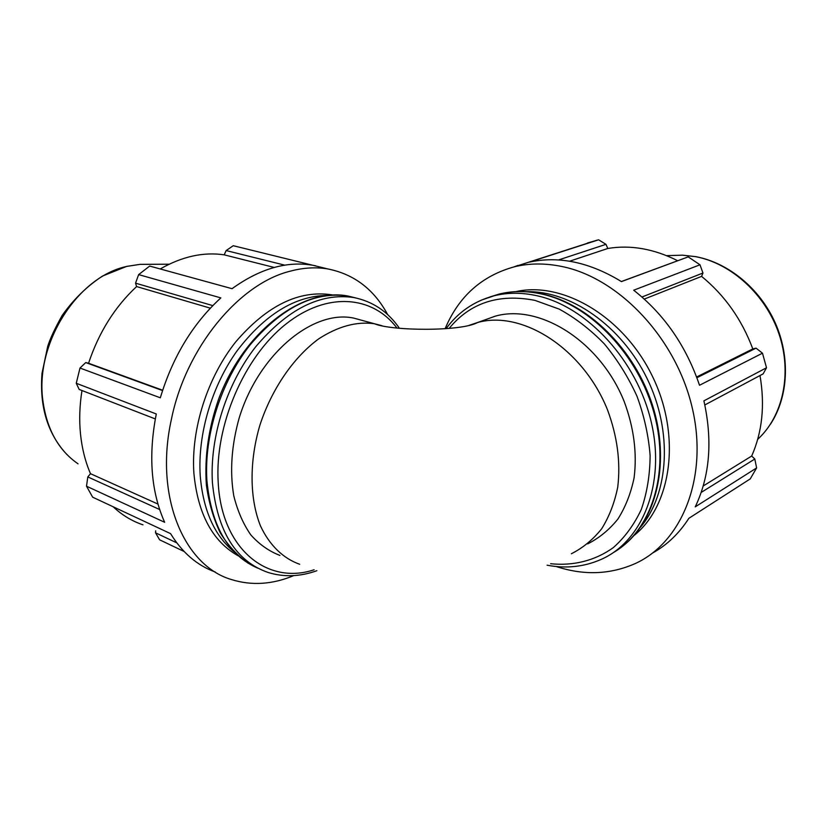 <?xml version="1.0" encoding="UTF-8"?>
<svg xmlns="http://www.w3.org/2000/svg" width="827" height="827" viewBox="0 0 827 827"><rect width="100%" height="100%" fill="white"/><g stroke="black" fill="none" stroke-linecap="round" stroke-linejoin="round"><path stroke-width="1.24" d="M315.511 265.932L233.255 245.712L226.143 250.571L284.829 265.167M162.537 390.561L85.739 362.567L79.992 368.036L160.324 397.797C172.688 356.83 192.867 323.533 220.85 297.896L138.636 274.605L149.687 266.067L232.046 288.685C259.864 268.672 286.742 260.856 312.689 265.24L315.635 265.808M159.642 509.525L87.807 476.921L86.504 486.204L164.645 522.282C150.979 491.507 148.198 455.408 156.293 413.986L76.26 383.283L79.992 368.036M215.351 572.046C197.25 565.544 182.333 552.746 170.589 533.642L92.645 497.172L86.504 486.204M176.761 542.843L155.538 532.815L159.611 539.814L184.09 551.485M155.538 532.815L155.683 530.82M142.957 524.825C132.01 521.144 122.076 515.128 113.144 506.755M157.947 504.067L90.494 473.685C85.305 461.662 81.976 448.42 80.488 433.958C79.103 419.899 79.599 405.416 81.987 390.52M87.807 476.921L90.494 473.685M162.64 390.23L88.561 363.249C98.816 332.423 114.829 306.858 136.6 286.566L135.535 283.165L212.797 305.608M85.739 362.567L88.561 363.249M210.347 308.161L136.6 286.566M514.094 266.852L518.022 265.374M558.504 259.967L605.974 244.337L598.614 239.799L529.363 262.128C559 255.739 589.692 262.221 621.439 281.593L688.209 256.877L621.346 281.531M641.959 297.007L702.96 273.024L699.983 264.795L633.689 290.205C664.184 314.25 686.131 345.934 699.518 385.258L762.484 353.181L756.043 348.146L696.903 377.732M704.831 404.951L763.156 373.856L766.515 367.767L703.901 400.847C712.74 440.75 709.855 476.094 695.249 506.858L756.612 467.927L754.803 459.016L701.193 492.427M756.612 467.927L750.254 478.885L688.87 518.302C679.132 533.446 667.038 545.024 652.586 553.036M644.285 299.074L701.585 276.383C724.752 295.332 741.829 319.522 752.808 348.932L756.043 348.146M702.96 273.024L701.585 276.383M569.607 261.218L607.814 248.472C630.556 244.699 653.826 248.782 677.623 260.701M605.974 244.337L607.814 248.472M445.112 328.712C458.758 296.314 481.965 275.639 514.745 266.697C529.549 263.172 545.21 263.089 561.729 266.47C618.327 277.707 675.773 337.519 692.127 407.36C708.749 477.189 681.986 542.419 635.177 563.59C610.161 574.62 583.821 575.592 556.137 566.495M483.692 320.328L495.301 316.152C539.452 303.561 599.885 340.941 624.168 401.457C633.875 427.58 637.193 453.01 634.113 477.748C630.898 493.274 625.501 507.023 617.934 519.015C609.313 529.745 599.224 538.036 587.677 543.887M293.812 575.592C272.455 584.503 251.687 585.826 231.508 579.572C184.256 565.875 154.267 496.769 171.313 419.744C185.796 347.412 239.313 283.609 290.163 271.194C303.416 267.659 316.048 266.925 328.061 268.992C354.225 274.254 374.104 289.481 387.687 314.653M233.255 245.712L238.021 246.87M76.26 383.283L79.165 389.424L155.311 418.938M138.636 274.605L135.535 283.165M160.211 268.961C182.136 256.473 203.463 251.77 224.21 254.84L226.143 250.571M274.213 267.441L224.21 254.84M279.908 555.413C269.023 551.237 259.316 544.404 250.808 534.893C243.21 523.946 237.525 510.9 233.762 495.745C229.668 471.276 231.498 445.246 239.272 417.676C258.965 353.542 313.309 309.391 353.687 318.095L362.164 320.4M233.886 551.65C214.348 535.431 203.132 510.145 200.237 475.783C197.529 434.433 211.805 386.013 237.204 350.648C264.95 314.467 294.825 296.066 326.81 295.435M238.228 555.837C212.539 541.458 197.756 513.898 193.88 473.137C190.882 429.151 207.443 377.36 235.819 341.768C266.966 305.545 298.971 289.895 331.844 294.805L332.785 294.981M696.623 376.988L752.808 348.932M703.219 485.976L751.681 456.039L754.803 459.016M587.439 243.004L598.614 239.799M688.209 256.877L699.983 264.795M762.484 353.181L766.515 367.767M760.003 375.53C765.058 405.147 762.287 431.983 751.681 456.039M493.13 316.937L494.184 316.462M526.685 291.693C570.361 290.556 621.273 325.487 647.034 378.415C672.909 431.27 669.064 493.461 640.553 527.15M515.955 291.611C562.36 281.035 623.186 316.09 652.234 375.913C681.603 435.591 671.7 505.824 633.864 535.627M449.175 328.36C470.263 302.744 498.836 293.42 534.914 300.366L559.176 309.091C575.241 317.868 590.292 329.466 604.32 343.877C617.397 359.662 628.293 377.133 637.017 396.288C644.212 415.971 648.585 435.746 650.125 455.605C649.96 475.029 647.024 492.975 641.307 509.453C634.123 524.7 624.84 537.385 613.438 547.526C595.192 560.685 573.4 566.061 550.658 563.725M469.147 325.331L477.582 322.53C521.816 309.939 582.735 348.115 607.421 409.623C617.293 436.17 620.736 461.983 617.748 487.041C614.585 502.754 609.22 516.658 601.674 528.763C593.042 539.566 582.942 547.898 571.374 553.749M299.694 564.272C283.33 558.514 269.633 545.438 260.546 526.065C249.599 498.888 249.123 461.652 259.895 425.181C271.721 388.969 293.647 357.202 318.757 338.822C338.14 326.293 356.706 321.269 374.466 323.75L381.94 325.704M257.941 568.242C228.345 555.362 211.33 526.117 206.895 480.508C203.98 435.209 221.036 381.702 250.116 344.88C281.997 307.417 314.653 291.135 348.064 296.056L355.713 297.916M399.431 328.288C387.997 311.645 372.77 301.39 353.749 297.534C320.38 292.634 287.734 309.009 255.812 346.647C226.701 383.635 209.572 437.369 212.425 482.813C217.315 531.451 235.922 561.357 268.268 572.522C283.981 577.308 300.191 576.698 316.886 570.702M314.126 569.751C267.989 585.34 221.667 549.79 218.214 482.658C214.493 425.75 244.037 357.264 285.604 324.329C327.182 291.104 372.791 295.715 396.929 328.019M78.027 463.813C58.355 450.208 46.612 428.944 42.797 400.02C35.034 342.564 78.389 276.073 127.203 266.346L140.032 264.361L149.139 264.309M489.791 296.986L498.857 294.154C512.451 290.742 526.871 290.732 542.13 294.123C590.137 304.656 638.609 354.907 654.343 414.203C670.252 473.499 651.18 530.986 613.127 552.736M547.102 565.192C566.071 568.79 584.027 566.888 600.981 559.486C642.3 541.561 665.745 484.26 651.335 422.432C637.172 360.603 587.098 306.745 537.333 295.828C522.054 292.407 507.613 292.396 494.019 295.808L481.097 300.211M671.545 255.502L682.461 255.171L695.497 256.639C731.161 263.265 765.668 294.453 779.003 333.974C792.38 373.494 782.983 416.25 757.687 439.344M495.301 316.152L477.582 322.53C461.052 331.648 391.522 331.007 374.466 323.75L353.687 318.095M328.061 268.992L312.689 265.24M248.472 563.435C237.483 555.744 228.056 545.5 220.199 532.691C213.428 518.581 208.828 502.661 206.368 484.932C204.414 456.845 208.538 428.128 218.741 398.779C244.089 330.934 302.796 286.99 348.064 296.056L353.749 297.534M66.811 454.437C47.677 433.834 39.407 406.781 42.012 373.308L47.728 346.296C50.178 338.501 54.995 328.226 62.17 315.449C73.686 299.219 87.155 286.08 102.569 276.032L126.696 266.387L140.032 264.361L169.163 264.195M332.557 294.991L331.844 294.805M446.115 328.639C458.199 312.079 474.171 301.131 494.019 295.808L498.857 294.154C512.709 290.659 527.357 290.628 542.801 294.05C588.679 304.222 634.64 349.573 652.42 405.013C670.263 460.443 657.537 517.671 624.261 544.921M514.745 266.697L597.053 240.161M666.634 255.646L682.461 255.171L695.827 256.659C728.587 262.821 759.951 288.664 775.261 322.923C790.498 357.223 788.369 397.022 770.423 424.272"/></g></svg>
